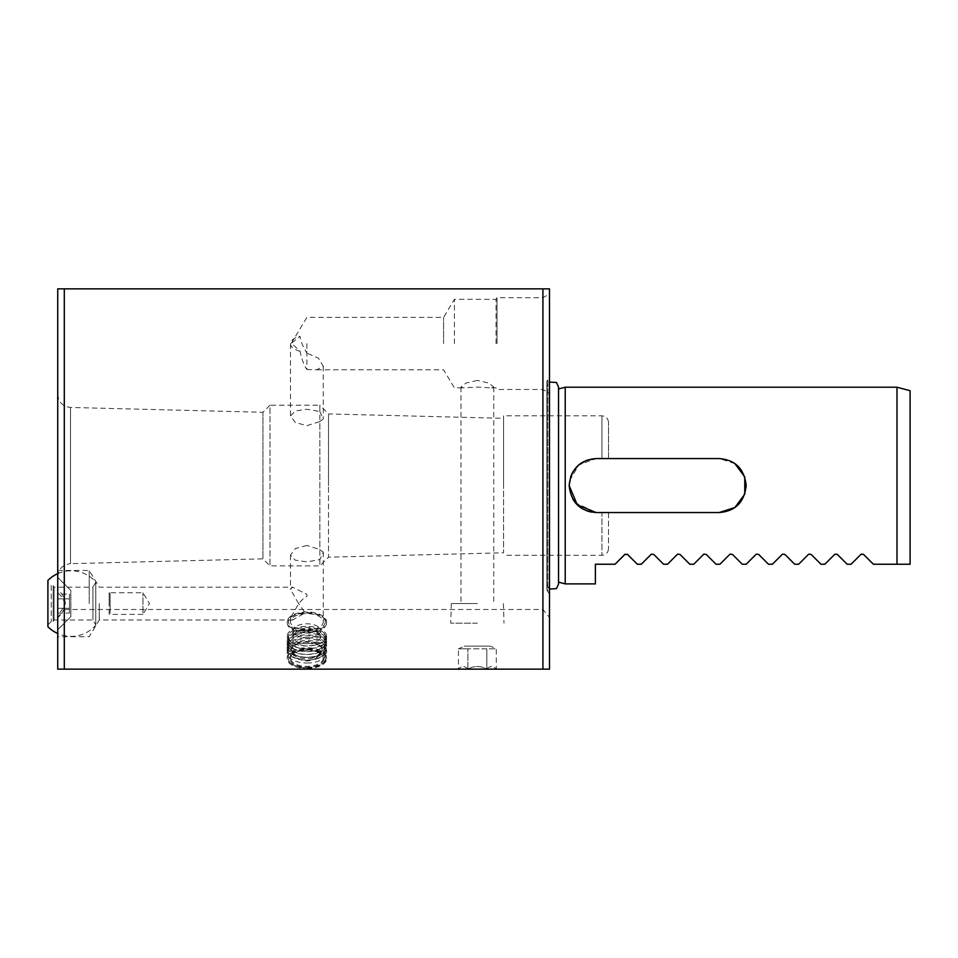 <?xml version="1.0" encoding="UTF-8"?>
<svg xmlns="http://www.w3.org/2000/svg" width="958" height="958" viewBox="0 0 958 958"><rect width="100%" height="100%" fill="white"/><g stroke="black" fill="none" stroke-linecap="round" stroke-linejoin="round"><path stroke-width="0.72" stroke-dasharray="4.79 3.59" d="M70.844 603.576L70.844 616.689L70.844 603.576M57.731 589.23L57.731 570.465L57.731 589.23C62.809 594.571 65.324 599.349 65.276 603.576C65.324 607.791 62.809 612.569 57.731 617.922L57.731 636.687L57.731 617.922M57.672 592.798L57.672 614.353C66.341 607.168 66.341 599.971 57.672 592.798L57.672 577.351L70.784 590.463L70.844 616.689L57.731 629.801M57.672 614.353L57.672 629.801L70.784 616.689L70.844 590.463L57.731 577.351M57.731 617.443L57.731 669.139L549.485 669.139L549.485 288.861L57.731 288.861L57.731 617.443L64.294 609.492L64.294 288.861M57.731 485.562L57.731 394.337L57.731 485.562M64.294 609.492L542.923 609.492L549.485 617.443M306.883 668.576A19.675 9.831 0 0 0 326.558 658.745A19.675 9.831 0 0 0 306.883 648.913A19.675 9.831 0 0 0 287.22 658.745A19.675 9.831 0 0 0 306.883 668.576M449.278 669.079L505.441 669.079M477.359 623.179L450.715 623.179L477.359 623.179M477.359 603.576L451.326 603.576L477.359 603.576M477.359 380.398L466.007 383.068L460.966 387.092L463.169 387.858L477.359 387.092L491.55 387.858L493.753 387.092L488.712 383.068L477.359 380.398M496.04 343.599L496.04 299.339L496.04 343.599M454.415 343.599L454.415 299.339L454.415 343.599M497.034 343.599L497.034 297.698L497.034 343.599M443.578 343.599L443.578 317.373L443.578 343.599M306.883 343.599L306.883 353.131C302.393 345.539 300.129 339.922 300.094 336.318L291.352 343.239L300.094 351.227C301.531 358.819 303.794 364.914 306.883 369.525L306.883 343.599M306.883 369.525L316.727 369.824L323.277 366.315L318.463 358.16L306.883 353.131M57.731 576.776C58.462 568.956 62.725 564.585 70.521 563.663L70.521 407.449L70.521 563.663L262.959 558.837L262.959 412.275L262.959 558.837L270 565.879L319.84 565.879L319.84 421.568L306.883 425.663L295.28 422.514L290.49 416L295.244 410.958L306.883 409.27L319.84 411.521L319.84 405.234L328.522 413.928L328.522 485.562L328.522 413.928L503.585 418.323L503.585 485.562L503.585 418.323M300.094 351.227A16.394 8.191 180 0 1 290.502 343.766A16.394 8.191 180 0 1 300.094 336.318M306.883 545.449L295.28 548.599L290.49 555.113L295.244 560.167L306.883 561.843L319.84 559.592L323.277 552.131L319.84 549.545L306.883 545.449M298.621 603.576L290.502 589.398L292.717 587.182L306.883 594.367L306.883 596.439C305.159 596.918 302.453 599.301 298.764 603.576L290.502 617.79L292.669 619.97L305.171 612.821L298.621 603.576M306.883 630.029A16.394 8.191 180 0 1 290.502 621.838A16.394 8.191 180 0 1 306.883 613.635A16.394 8.191 180 0 1 323.277 621.838A16.394 8.191 180 0 1 306.883 630.029M57.731 394.337C58.462 402.156 62.725 406.527 70.521 407.449L262.959 412.275L270 405.234L270 565.879L270 405.234L319.84 405.234L319.84 549.545M319.84 411.521L323.277 418.981L319.84 421.568M319.84 559.592L319.84 565.879L328.522 557.185L328.522 485.562L328.522 557.185L503.585 552.79L503.585 485.562L503.585 552.79M503.585 485.562L503.585 415.832L503.585 485.562M591.29 512.099L601.935 512.542L601.935 555.281L601.935 512.542L608.498 512.542L596.139 512.542L575.327 502.734L578.452 505.944M569.543 490.113L569.16 485.562L569.543 490.113M582.512 508.854L586.847 510.889M569.567 480.832L578.883 464.81L596.139 458.571L586.859 460.223L578.44 465.181L572.788 472.031L570.788 476.318L569.16 485.502L569.543 480.988M641.273 564.238L637.357 564.238M615.036 564.238L595.385 564.238L595.385 583.901M565.22 583.901L565.22 387.212M873.397 564.238L896.987 564.238L896.987 387.212M851.087 564.238L847.159 564.238M824.85 564.238L820.934 564.238M798.625 564.238L794.709 564.238M772.399 564.238L768.484 564.238M746.174 564.238L742.258 564.238M719.949 564.238L716.033 564.238M693.724 564.238L689.808 564.238M667.498 564.238L663.583 564.238M734.858 463.576L719.207 458.571L596.139 458.571L608.498 458.571L608.498 422.382L608.498 458.571L596.139 458.571M719.207 512.542L596.139 512.542M910.1 564.238L910.1 390.72M558.538 582.117L558.538 388.996M549.485 589.038L546.958 585.218L546.958 485.562L546.958 585.218A5.245 5.245 0 0 0 546.862 586.2L546.862 384.912A5.245 5.245 0 0 0 546.958 385.906L546.958 485.562L546.958 385.906L549.485 382.074M546.862 586.2L546.862 384.912M546.862 588.667L546.862 382.446L546.862 588.667A5.245 5.245 0 0 0 547.808 591.673L547.808 379.44A5.245 5.245 0 0 0 546.862 382.446M549.485 594.068L547.808 591.673L547.808 379.44L549.485 377.045L549.485 594.068L549.485 377.045M549.485 343.599L549.485 293.914L549.485 343.599M542.923 343.599L542.923 297.698L542.923 343.599M542.923 609.492L542.923 288.861M608.498 512.542L608.498 548.73L608.498 512.542M99.249 603.576L99.249 619.97L99.249 603.576M89.202 603.576L89.202 570.465L89.202 603.576M458.439 669.079L467.899 669.079L458.439 669.079C461.588 665.702 464.75 665.702 467.899 669.079L486.82 669.079L467.899 669.079C464.738 665.702 461.588 665.702 458.439 669.079L458.439 648.841L467.899 648.841L458.439 648.841L464.247 646.135L490.472 646.135L464.247 646.135M496.292 669.079L486.82 669.079L496.292 669.079C493.131 665.702 489.981 665.702 486.82 669.079C480.509 665.702 474.198 665.702 467.899 669.079C474.21 665.702 480.521 665.702 486.82 669.079L486.82 648.841L496.292 648.841L467.899 648.841L486.82 648.841L486.82 669.079C489.981 665.702 493.131 665.702 496.292 669.079L496.292 648.841L490.472 646.135M467.899 669.079L467.899 648.841L467.899 669.079M306.883 667.439A19.675 9.831 0 0 0 322.954 663.283A19.675 9.831 0 0 0 326.558 657.607A19.675 9.831 0 0 0 306.883 647.776A19.675 9.831 0 0 0 287.22 657.607A19.675 9.831 0 0 0 290.825 663.283A19.675 9.831 0 0 0 306.883 667.439M325.241 658.745A18.358 9.185 180 0 1 321.876 664.038A18.358 9.185 180 0 1 291.903 664.038A18.358 9.185 180 0 1 288.526 658.745A18.358 9.185 180 0 1 306.883 649.56A18.358 9.185 180 0 1 325.241 658.745M289.879 658.745A17.016 8.502 180 0 1 292.992 653.835A17.016 8.502 180 0 1 320.774 653.835A17.016 8.502 180 0 1 323.9 658.745A17.016 8.502 0 0 1 306.883 667.247A17.016 8.502 0 0 1 289.879 658.745M323.241 658.17A16.358 8.179 0 0 1 306.883 666.349A16.358 8.179 0 0 1 290.525 658.17A16.358 8.179 180 0 1 293.531 653.452A16.358 8.179 180 0 1 320.247 653.452A16.358 8.179 180 0 1 323.241 658.17L323.241 650.458A16.358 8.179 0 0 1 306.883 658.637A16.358 8.179 0 0 1 290.525 650.458A16.358 8.179 180 0 1 306.883 642.267A16.358 8.179 180 0 1 323.241 650.458M290.525 658.17L290.525 650.458M322.08 649.871A15.196 7.592 0 0 0 306.883 642.267A15.196 7.592 0 0 0 291.687 649.871A15.196 7.592 0 0 0 292.118 651.644A15.196 7.592 0 0 0 306.883 657.463A15.196 7.592 0 0 0 321.66 651.644A15.196 7.592 0 0 0 322.08 649.871A16.394 14.19 180 0 1 306.883 658.745M57.731 573.65A32.788 32.788 0 0 1 95.764 581.961L95.764 625.191A32.788 32.788 0 0 1 57.731 633.501M47.9 580.428L47.9 626.724M95.764 581.961L95.764 625.191M95.764 624.891L95.764 582.272L95.764 624.891L92.926 619.97L54.055 619.97L53.145 621.55L51.241 621.55L47.9 624.891L47.9 582.272L47.9 624.891M95.764 582.272L92.926 587.182L92.926 619.97L92.926 587.182L54.055 587.182L54.055 619.97L54.055 587.182L53.145 585.613L53.145 621.55L53.145 585.613L51.241 585.613L51.241 621.55L51.241 585.613L47.9 582.272M57.672 577.351L57.672 629.801M57.672 594.116L57.672 613.036L57.672 594.116L69.467 594.116L69.467 598.846L69.467 594.116M57.672 598.846L69.467 598.846L69.467 608.306L69.467 598.846L57.672 598.846M57.672 608.306L69.467 608.306L69.467 613.036L69.467 608.306L57.672 608.306M57.672 613.036L69.467 613.036M325.241 621.838A18.358 9.185 180 0 1 306.883 631.011A18.358 9.185 180 0 1 288.526 621.838A18.358 9.185 180 0 1 291.903 616.533A18.358 9.185 180 0 1 321.876 616.533A18.358 9.185 180 0 1 325.241 621.838M287.22 622.975A19.675 9.831 0 0 0 306.883 632.807A19.675 9.831 0 0 0 326.558 622.975A19.675 9.831 0 0 0 322.954 617.287A19.675 9.831 0 0 0 306.883 613.132A19.675 9.831 0 0 0 290.825 617.287A19.675 9.831 0 0 0 287.22 622.975L287.22 621.838A19.675 9.831 0 0 0 306.883 631.669A19.675 9.831 0 0 0 326.558 621.838A19.675 9.831 0 0 0 306.883 611.994A19.675 9.831 0 0 0 287.22 621.838M306.883 663.032A19.675 9.831 0 0 0 326.558 653.2A19.675 9.831 0 0 0 325.959 650.781A19.675 9.831 0 0 0 306.883 643.357A19.675 9.831 0 0 0 287.819 650.781A19.675 9.831 0 0 0 287.22 653.2A19.675 9.831 0 0 0 306.883 663.032M324.81 648.53A18.489 9.245 180 0 0 306.883 641.549A18.489 9.245 180 0 0 288.969 648.53A18.489 9.245 180 0 0 288.394 650.793A18.489 9.245 0 0 0 306.883 660.038A18.489 9.245 0 0 0 325.373 650.793A18.489 9.245 180 0 0 324.81 648.53L325.959 650.781M326.558 636.16A19.675 9.831 0 0 0 306.883 626.328A19.675 9.831 0 0 0 287.22 636.16A19.675 9.831 0 0 0 306.883 646.003A19.675 9.831 0 0 0 326.558 636.16L326.558 653.2M324.81 634.328A18.489 9.245 180 0 0 306.883 627.358A18.489 9.245 180 0 0 288.969 634.328A18.489 9.245 180 0 0 288.394 636.603A18.489 9.245 0 0 0 306.883 645.848A18.489 9.245 0 0 0 325.373 636.603A18.489 9.245 180 0 0 324.81 634.328L325.959 636.591A19.675 9.831 180 0 1 326.558 638.998A19.675 9.831 0 0 1 306.883 648.841A19.675 9.831 0 0 1 287.22 638.998A19.675 9.831 180 0 1 287.819 636.591A19.675 9.831 180 0 1 306.883 629.166A19.675 9.831 180 0 1 325.959 636.591M287.22 650.362A19.675 9.831 180 0 1 287.819 647.943A19.675 9.831 180 0 1 306.883 640.519A19.675 9.831 180 0 1 325.959 647.943A19.675 9.831 180 0 1 326.558 650.362A19.675 9.831 0 0 1 306.883 660.194A19.675 9.831 0 0 1 287.22 650.362M324.81 645.68A18.489 9.245 180 0 0 306.883 638.711A18.489 9.245 180 0 0 288.969 645.68A18.489 9.245 180 0 0 288.394 647.955A18.489 9.245 0 0 0 306.883 657.2A18.489 9.245 0 0 0 325.373 647.955A18.489 9.245 180 0 0 324.81 645.68L325.959 647.943M287.22 647.524A19.675 9.831 180 0 1 287.819 645.105A19.675 9.831 180 0 1 306.883 637.681A19.675 9.831 180 0 1 325.959 645.105A19.675 9.831 180 0 1 326.558 647.524A19.675 9.831 0 0 1 306.883 657.356A19.675 9.831 0 0 1 287.22 647.524M324.81 642.842A18.489 9.245 180 0 0 306.883 635.873A18.489 9.245 180 0 0 288.969 642.842A18.489 9.245 180 0 0 288.394 645.117A18.489 9.245 0 0 0 306.883 654.362A18.489 9.245 0 0 0 325.373 645.117A18.489 9.245 180 0 0 324.81 642.842L325.959 645.105M287.22 644.686A19.675 9.831 180 0 1 287.819 642.267A19.675 9.831 180 0 1 306.883 634.843A19.675 9.831 180 0 1 325.959 642.267A19.675 9.831 180 0 1 326.558 644.686A19.675 9.831 0 0 1 306.883 654.518A19.675 9.831 0 0 1 287.22 644.686M324.81 640.004A18.489 9.245 180 0 0 306.883 633.034A18.489 9.245 180 0 0 288.969 640.004A18.489 9.245 180 0 0 288.394 642.279A18.489 9.245 0 0 0 306.883 651.524A18.489 9.245 0 0 0 325.373 642.279A18.489 9.245 180 0 0 324.81 640.004L325.959 642.267M287.22 641.836A19.675 9.831 180 0 1 287.819 639.429A19.675 9.831 180 0 1 306.883 632.005A19.675 9.831 180 0 1 325.959 639.429A19.675 9.831 180 0 1 326.558 641.836A19.675 9.831 0 0 1 306.883 651.68A19.675 9.831 0 0 1 287.22 641.836M324.81 637.166A18.489 9.245 180 0 0 306.883 630.196A18.489 9.245 180 0 0 288.969 637.166A18.489 9.245 180 0 0 288.394 639.441A18.489 9.245 0 0 0 306.883 648.686A18.489 9.245 0 0 0 325.373 639.441A18.489 9.245 180 0 0 324.81 637.166L325.959 639.429M293.124 630.687L293.124 636.842A16.394 14.19 0 0 1 306.883 630.352A16.394 14.19 180 0 1 320.655 636.842A13.771 6.886 0 0 0 319.661 634.28A13.771 6.886 0 0 0 306.883 629.957A13.771 6.886 0 0 0 294.118 634.28A13.771 6.886 0 0 0 293.124 636.842A13.771 6.886 0 0 0 306.883 643.728A13.771 6.886 0 0 0 320.655 636.842L320.655 630.687A13.771 6.886 0 0 1 306.883 637.573A13.771 6.886 0 0 1 293.124 630.687A13.771 6.886 180 0 1 306.883 623.814A13.771 6.886 180 0 1 320.655 630.687M109.14 603.576L109.14 592.763L110.122 593.744L110.122 613.407L109.14 614.389L109.14 603.576L109.14 614.389L142.97 614.389L142.97 592.763L142.97 614.389L149.472 603.576L142.97 592.763L109.14 592.763L109.14 603.576M110.122 593.744L110.122 613.407M601.935 458.571L601.935 415.832L601.935 458.571M451.326 603.576L450.715 623.179M503.393 603.576L504.004 623.179M460.966 387.092L460.966 603.576M493.753 387.092L493.753 603.576M316.727 369.824L443.578 369.824L454.415 387.858L463.169 387.858M491.55 387.858L496.04 387.858L497.034 389.499L542.923 389.499L549.485 393.283M291.352 343.239L306.883 317.373L443.578 317.373L454.415 299.339L496.04 299.339L497.034 297.698L542.923 297.698L549.485 293.914M290.502 343.766L290.502 416M290.502 555.113L290.502 589.398M290.502 617.79L290.502 621.838M323.277 366.315L323.277 418.981M323.277 552.131L323.277 621.838M608.498 548.73C608.102 552.718 605.923 554.898 601.935 555.281L503.585 555.281M608.498 422.382C608.102 418.395 605.923 416.215 601.935 415.832L503.585 415.832M57.731 570.465L89.202 570.465L99.249 587.182L292.717 587.182M292.669 619.97L99.249 619.97L89.202 636.687L57.731 636.687M326.558 658.745L326.558 657.607M321.876 664.038L322.954 663.283M291.903 664.038L290.825 663.283M287.22 658.745L287.22 657.607M292.118 651.644A16.394 16.394 0 0 0 321.66 651.644M326.558 622.975L326.558 621.838M291.903 616.533L290.825 617.287M321.876 616.533L322.954 617.287M287.22 653.2L287.22 636.16M288.969 648.53L287.819 650.781M288.969 645.68L287.819 647.943M288.969 642.842L287.819 645.105M288.969 640.004L287.819 642.267M288.969 637.166L287.819 639.429M288.969 634.328L287.819 636.591M319.661 634.28A16.394 16.394 0 0 0 294.118 634.28"/><path stroke-width="1.44" d="M542.923 288.861L57.731 288.861L57.731 669.139L549.485 669.139L549.485 288.861L542.923 288.861L542.923 669.139M505.441 669.139L449.278 669.139M575.327 502.734L572.776 499.058L575.327 502.734M578.452 505.944L582.512 508.854M586.847 510.889L591.29 512.099M569.16 485.562L577.303 504.878L596.139 512.542C580.021 511.273 571.028 502.267 569.16 485.55C571.016 468.845 580.009 459.852 596.139 458.571L586.859 460.223L578.44 465.181L572.788 472.031L570.788 476.318L569.16 485.443M667.498 564.238L677.258 554.466L667.498 564.238L663.583 564.238L653.811 554.466L663.583 564.238M677.737 554.119L680.036 554.466L689.808 564.238L680.036 554.466M693.724 564.238L703.483 554.466L693.724 564.238L689.808 564.238M703.962 554.119L706.274 554.466L716.033 564.238L706.274 554.466M719.949 564.238L729.709 554.466L719.949 564.238L716.033 564.238M730.188 554.119L732.499 554.466L742.258 564.238L732.499 554.466M746.174 564.238L755.934 554.466L746.174 564.238L742.258 564.238M756.413 554.119L758.724 554.466L768.484 564.238L758.724 554.466M772.399 564.238L782.171 554.466L772.399 564.238L768.484 564.238M782.638 554.119L784.949 554.466L794.709 564.238L784.949 554.466M798.625 564.238L808.396 554.466L798.625 564.238L794.709 564.238M808.875 554.119L811.175 554.466L820.934 564.238L811.175 554.466M824.85 564.238L834.622 554.466L824.85 564.238L820.934 564.238M835.017 554.167L837.4 554.466L847.159 564.238L836.993 554.155M851.087 564.238L860.847 554.466L851.087 564.238L847.159 564.238M861.242 554.167L863.625 554.466L873.397 564.238L863.218 554.155M558.538 582.117L565.22 583.901L565.22 387.212L896.987 387.212L896.987 564.238L910.1 564.238L873.397 564.238M565.22 583.901L595.385 583.901L595.385 564.238L615.036 564.238L624.808 554.466L627.586 554.466L637.357 564.238L627.179 554.155M641.273 564.238L651.033 554.466L641.273 564.238L637.357 564.238M651.512 554.119L653.811 554.466M596.139 458.571L719.207 458.571C735.325 459.84 744.318 468.845 746.186 485.562C744.318 502.267 735.325 511.261 719.207 512.542L596.139 512.542M625.203 554.167L615.036 564.238M719.207 512.542L734.87 507.524L744.761 494.208L744.761 476.916L734.858 463.576M896.987 387.212L910.1 390.72L910.1 564.238M558.538 388.996L565.22 387.212M64.294 288.861L64.294 669.139M57.731 573.65A32.788 32.788 0 0 0 47.9 580.428L47.9 626.724A32.788 32.788 0 0 0 57.731 633.501M549.485 382.074L556.442 382.47L558.538 386.948L558.538 584.164L556.442 588.643L549.485 589.038"/></g></svg>
